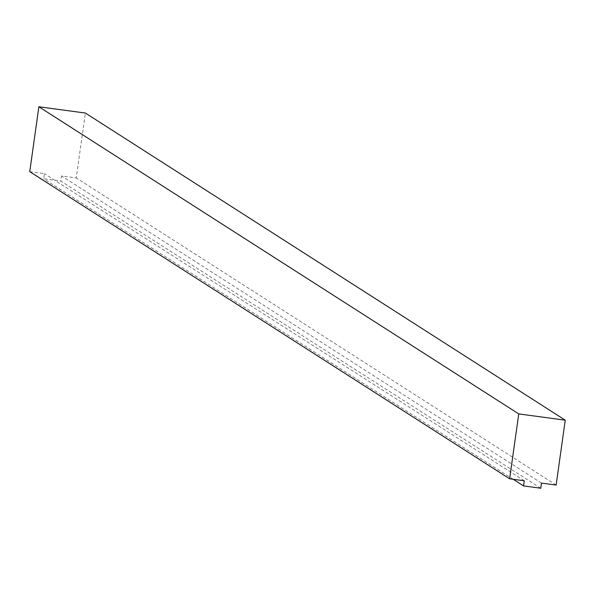 <?xml version="1.0" encoding="UTF-8"?>
<svg xmlns="http://www.w3.org/2000/svg" width="595" height="595" viewBox="0 0 595 595"><rect width="100%" height="100%" fill="white"/><g stroke="black" fill="none" stroke-linecap="round" stroke-linejoin="round"><path stroke-width="0.45" stroke-dasharray="2.98 2.23" d="M540.766 488.227L60.876 181.088L61.597 175.956L76.249 177.927L85.368 113.043M541.487 483.095L61.597 175.956M556.132 485.066L76.249 177.927M29.75 171.658L44.394 173.636L43.673 178.768L60.876 181.088M524.284 480.775L44.394 173.636M513.202 479.28L43.673 178.768"/><path stroke-width="0.89" d="M523.555 485.907L540.766 488.227L541.487 483.095L556.132 485.066L565.25 420.182L85.368 113.043L38.868 106.773L29.75 171.658L509.632 478.796L524.284 480.775L523.555 485.907L513.202 479.28M565.25 420.182L518.751 413.912L38.868 106.773M518.751 413.912L509.632 478.796"/></g></svg>
